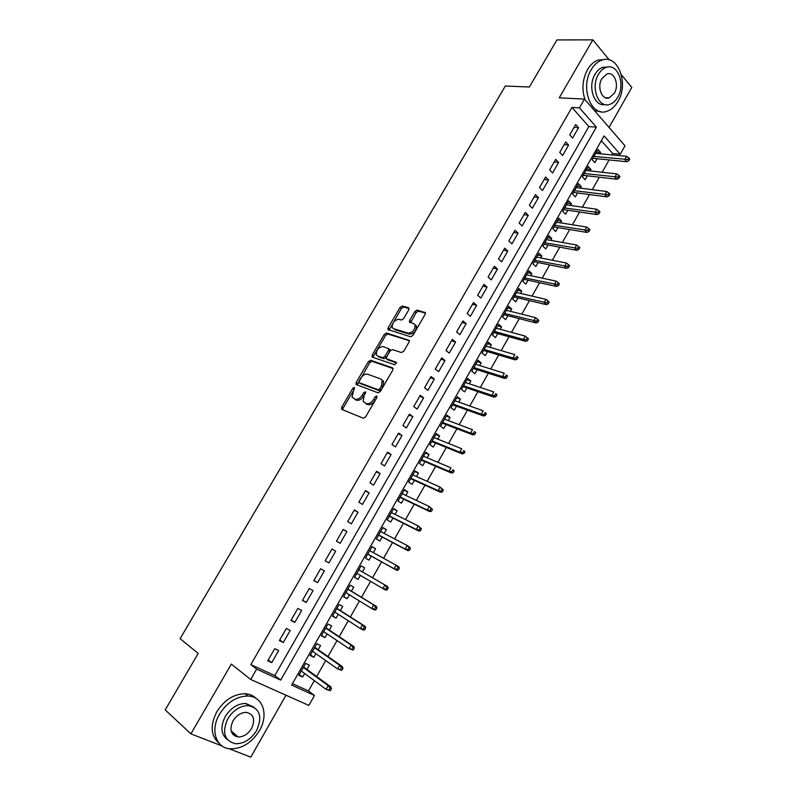 <?xml version="1.0" encoding="UTF-8"?>
<svg xmlns="http://www.w3.org/2000/svg" width="797" height="797" viewBox="0 0 797 797"><rect width="100%" height="100%" fill="white"/><g stroke="black" fill="none" stroke-linecap="round" stroke-linejoin="round"><path stroke-width="1.2" d="M354.326 387.362L352.782 388.288L341.744 407.157L341.863 409.419L363.332 418.236L365.614 416.911L376.881 397.504L376.752 395.9L375.148 396.846L373.693 399.347C371.402 402.784 368.971 404.209 366.401 403.631L363.143 401.489L364.07 395.631L365.713 391.895L363.83 392.513L362.386 394.983C360.124 398.38 357.733 399.795 355.223 399.227L352.065 397.165L354.326 387.362M354.456 388.866L343.138 408.124L342.79 409.797M377.001 397.275L375.088 400.343L373.693 399.347M365.594 393.011L363.771 395.97L362.386 394.983M234.418 735.79L236.221 735.322M408.771 309.804L408.542 307.712L402.316 305.998L400.084 307.383L388.119 327.856L387.83 329.52L410.624 336.792L412.926 335.398L425.14 314.357L425.419 312.723L417.12 310.083L414.838 311.497L409.658 320.374L409.379 322.038L413.703 323.622L415.098 324.897C415.107 329.799 412.796 332.538 408.184 333.116L393.479 328.663L392.174 327.457C392.154 322.665 394.405 319.956 398.928 319.318L401.359 320.025L403.621 318.631L408.771 309.804M579.459 107.854L584.5 99.097L624.987 145.811L620.205 154.279L604.076 135.908L291.632 685.071L314.476 695.482L308.857 705.415L250.696 679.472L256.644 669.131L280.693 680.09L596.375 127.121L579.459 107.854L571.937 107.416L250.816 664.608L256.644 669.131M250.696 679.472L231.319 664.08L190.911 733.858L165.208 709.898L198.214 653.44L180.122 638.686L505.328 86.026L529.387 87.012L556.904 39.94L592.829 39.85L559.235 97.842L584.5 99.097M370.605 360.254L368.383 361.609L356.219 382.401L356.359 384.612L378.097 392.811L380.388 391.457L392.801 370.077L392.592 367.835L370.605 360.254L371.96 361.27L369.738 362.615L357.225 384.941M372.229 355.024L384.293 334.391L386.525 333.016L409.319 340.399L409.03 342.102L403.78 351.168L401.469 352.553L392.363 349.584L390.092 350.959L386.625 356.907L386.336 358.65L396.268 362.296L394.804 364.817L372.398 357.186L372.229 355.024L373.584 356.03L385.628 335.417L384.293 334.391M609.047 127.42L631.792 87.431L621.361 74.699M609.237 59.895L592.829 39.85M190.911 733.858L222.044 745.972M229.038 748.692L250.776 757.15L286.003 695.223M599.892 153.761L600.639 152.446L596.435 152.048M600.639 152.446L597.929 149.408L592.111 159.639L594.841 162.658L597.073 158.713M590.159 170.907L590.966 169.482L586.781 169.014M590.966 169.482L588.216 166.483L582.368 176.765L585.137 179.743L587.369 175.798M580.365 188.132L581.232 186.598L577.078 186.07M581.232 186.598L578.463 183.639L572.585 193.98L575.374 196.919L577.616 192.974M570.532 205.447L571.459 203.813L567.325 203.215M571.459 203.813L568.65 200.894L562.742 211.285L565.571 214.184L567.813 210.229M560.64 222.861L561.636 221.118L557.521 220.45M561.636 221.118L558.787 218.229L552.849 228.679L555.708 231.538L557.96 227.583M550.697 240.365L551.753 238.502L547.669 237.775M551.753 238.502L548.874 235.663L542.906 246.163L545.806 248.983L548.047 245.018M540.705 257.959L541.821 255.986L537.766 255.199M541.821 255.986L538.911 253.187L532.904 263.747L535.843 266.517L538.095 262.552M530.653 275.642L531.838 273.56L527.813 272.704M531.838 273.56L528.889 270.801L522.852 281.411L525.821 284.15L528.082 280.175M520.561 293.426L521.806 291.224L517.801 290.297M521.806 291.224L518.827 288.504L512.75 299.174L515.759 301.874L518.02 297.899M510.399 311.298L511.714 308.987L507.739 307.991M511.714 308.987L508.695 306.307L502.598 317.037L505.637 319.687L507.898 315.712M500.197 329.271L501.572 326.84L497.627 325.774M501.572 326.84L498.523 324.21L492.387 334.989L495.465 337.599L497.726 333.614M489.936 347.333L491.38 344.792L487.455 343.656M491.38 344.792L488.292 342.202L482.125 353.041L485.234 355.601L487.505 351.616M479.615 365.494L481.129 362.834L477.234 361.629M481.129 362.834L478.001 360.284L471.804 371.183L474.952 373.703L477.224 369.718M469.244 383.755L470.828 380.976L466.962 379.701M470.828 380.976L467.66 378.465L461.433 389.424L464.611 391.905L466.883 387.91M458.813 402.116L460.467 399.217L456.631 397.862M460.467 399.217L457.269 396.747L451.002 407.765L454.22 410.206L456.492 406.201M448.332 420.577L450.046 417.548L446.25 416.124M450.046 417.548L446.808 415.127L440.512 426.206L443.77 428.597L446.051 424.592M437.792 439.137L439.575 435.979L435.8 434.485M439.575 435.979L436.298 433.608L429.972 444.746L433.269 447.087L435.541 443.082M427.192 457.797L429.055 454.519L425.309 452.945M429.055 454.519L425.737 452.188L419.371 463.386L422.709 465.687L424.98 461.672M416.532 476.556L418.465 473.149L414.749 471.505M418.465 473.149L415.107 470.868L408.712 482.125L412.089 484.377L414.37 480.362M405.822 495.415L407.825 491.888L404.139 490.165M407.825 491.888L404.428 489.647L397.992 500.964L401.409 503.176L403.69 499.151M395.043 514.384L397.125 510.728L393.469 508.924M397.125 510.728L393.688 508.536L387.222 519.913L390.679 522.075L392.961 518.05M384.214 533.452L386.366 529.666L382.749 527.783M386.366 529.666L382.889 527.524L376.383 538.961L379.88 541.073L382.171 537.048M373.325 552.63L375.546 548.705L371.96 546.742M375.546 548.705L372.04 546.612L365.494 558.119L369.031 560.181L371.322 556.147M362.376 571.887L364.667 567.853L361.111 565.81M360.393 575.384L358.112 579.389L354.575 577.307M349.365 594.791L347.143 598.706L343.637 596.545M351.417 591.185L353.738 587.11L350.142 585.108L343.527 596.744L347.143 598.706M338.287 614.308L336.115 618.133L332.638 615.882M340.399 610.582L342.74 606.467L339.104 604.515L332.449 616.22L336.115 618.133M327.139 633.934L325.017 637.66L321.58 635.329M329.32 630.088L331.682 625.934L328.005 624.031L321.311 635.797L325.017 637.66M315.931 653.67L313.859 657.306L310.461 654.885M318.172 649.704L320.563 645.51L316.847 643.657L310.113 655.493L313.859 657.306M274.736 648.658L267.762 660.813L271.727 662.656L278.681 650.541L274.736 648.658M286.312 628.504L279.378 640.589L283.294 642.482L290.208 630.437L286.312 628.504M297.819 608.46L290.925 620.474L294.8 622.427L301.674 610.452L297.819 608.46M309.266 588.535L302.412 600.48L306.237 602.482L313.072 590.577L309.266 588.535M320.643 568.719L313.829 580.595L317.614 582.657L324.409 570.811L320.643 568.719M331.96 549.013L325.176 560.819L328.922 562.931L335.676 551.155L331.96 549.013L335.676 551.155M343.208 529.417L336.473 541.163L340.17 543.325L346.884 531.609L343.208 529.417M354.406 509.931L347.691 521.607L351.357 523.828L358.032 512.172L354.406 509.931M365.524 490.553L358.859 502.17L362.476 504.431L369.121 492.855L365.524 490.553M376.592 471.286L369.957 482.843L373.534 485.154L380.139 473.627L376.592 471.286M387.601 452.128L381.006 463.615L384.533 465.976L391.108 454.519L387.601 452.128M398.54 433.07L391.985 444.497L395.471 446.898L402.007 435.511L398.54 433.07M409.419 414.121L402.903 425.478L406.35 427.939L412.846 416.612L409.419 414.121M420.248 395.282L413.753 406.57L417.17 409.08L423.635 397.813L420.248 395.282M431.008 376.533L424.552 387.77L427.929 390.321L434.355 379.113L431.008 376.533M441.707 357.893L435.292 369.071L438.629 371.661L445.015 360.513L441.707 357.893M452.357 339.353L445.971 350.471L449.269 353.111L455.625 342.023L452.357 339.353M462.947 320.922L456.601 331.97L459.849 334.66L466.175 323.632L462.947 320.922M473.478 302.581L467.162 313.57L470.379 316.299L476.666 305.341L473.478 302.581M483.948 284.35L477.672 295.279L480.85 298.048L487.097 287.149L483.948 284.35M494.359 266.208L488.123 277.077L491.261 279.896L497.477 269.047L494.359 266.208M504.72 248.166L498.514 258.975L501.612 261.834L507.809 251.045L504.72 248.166M515.031 230.223L508.855 240.973L511.913 243.872L518.07 233.142L515.031 230.223M525.283 212.371L519.136 223.07L522.165 226.009L528.281 215.339L525.283 212.371M535.474 194.617L529.367 205.257L532.356 208.246L538.443 197.626L535.474 194.617M545.616 176.964L539.539 187.544L542.488 190.573L548.545 180.012L545.616 176.964M555.698 159.39L549.651 169.92L552.58 172.989L558.597 162.478L555.698 159.39M565.731 141.926L559.723 152.396L562.602 155.495L568.6 145.054L565.731 141.926M250.816 664.608L274.796 675.567L588.863 126.574L571.937 107.416M572.585 138.1L578.542 127.709L575.713 124.541L569.735 134.962L572.585 138.1M292.449 683.637L308.489 690.959L314.327 680.638M316.668 676.514L325.704 660.554M327.965 656.549L337.011 640.579M339.213 636.693L348.249 620.724M350.391 616.948L359.437 600.968M361.499 597.312L370.555 581.332M372.558 577.785L381.574 561.855M383.596 558.298L392.513 542.528M394.575 538.892L403.402 523.31M405.504 519.594L414.221 504.192M416.363 500.406L424.98 485.174M427.162 481.318L435.69 466.265M437.912 462.34L446.33 447.466M448.591 443.471L456.92 428.756M459.221 424.691L467.45 410.156M469.792 406.022L477.931 391.656M480.302 387.462L488.342 373.255M490.763 368.991L498.703 354.954M501.154 350.62L509.014 336.752M511.505 332.349L519.265 318.641M521.786 314.177L529.457 300.628M532.017 296.105L539.599 282.716M542.199 278.133L549.691 264.893M552.321 260.25L559.723 247.17M562.393 242.457L569.706 229.536M572.405 224.764L579.628 212.002M582.368 207.17L589.511 194.548M592.281 189.666L599.334 177.193M602.133 172.252L609.107 159.928M611.947 154.927L612.714 153.562L601.346 140.7M306.975 669.43L309.385 665.186L305.62 663.393L298.855 675.288L302.641 677.052L304.653 673.505M358.112 579.389L354.535 577.377L361.121 565.81L364.667 567.853M612.714 153.562L620.205 154.279M308.489 690.959L314.476 695.482M274.796 675.567L280.693 680.09M588.863 126.574L596.375 127.121M302.641 677.052L299.273 674.551M271.727 662.656L268.22 660.016M283.294 642.482L279.747 639.931M294.8 622.427L291.214 619.966M306.237 602.482L302.611 600.121M317.614 582.657L313.948 580.375M328.922 562.931L325.226 560.749M346.884 531.609L343.128 529.567M358.032 512.172L354.237 510.219M369.121 492.855L365.285 490.972M380.139 473.627L376.274 471.844M391.108 454.519L387.203 452.816M402.007 435.511L398.072 433.887M412.846 416.612L408.881 415.068M423.635 397.813L419.63 396.348M434.355 379.113L430.32 377.738M445.015 360.513L440.95 359.218M455.625 342.023L451.52 340.807M466.175 323.632L462.041 322.486M476.666 305.341L472.501 304.275M487.097 287.149L482.902 286.153M497.477 269.047L493.253 268.141M507.809 251.045L503.545 250.208M518.07 233.142L513.786 232.385M528.281 215.339L523.968 214.652M538.443 197.626L534.1 197.008M548.545 180.012L544.172 179.464M558.597 162.478L554.204 162.01M568.6 145.054L564.166 144.646M578.542 127.709L574.089 127.371M363.771 395.97C361.509 399.357 359.118 400.771 356.608 400.214L354.834 399.506M375.088 400.343C372.797 403.77 370.366 405.195 367.796 404.617L365.972 403.9M393.16 368.593L371.96 361.27M359.009 381.076L359.108 382.62L378.216 389.763L379.81 388.816L381.345 386.186L382.271 380.438L380.747 378.964L367.626 374.231C365.116 373.733 362.735 375.158 360.513 378.505L359.009 381.076M360.264 383.447L359.108 382.62M382.122 379.97L383.636 381.454L382.719 387.193L381.195 389.823L379.591 390.759L360.483 383.616M409.399 340.737L387.86 334.053L385.628 335.417M387.78 359.826L396.677 363.004M383.088 346.565C378.535 347.153 376.284 349.903 376.343 354.804L377.589 355.99L382.66 357.704L384.911 356.339L388.378 350.391L388.657 348.678L383.088 346.565M389.334 349.196L390.012 349.714L389.723 351.427L386.266 357.355L384.005 358.72L378.944 357.006M373.584 356.03L373.215 357.454M415.028 324.678L416.423 325.963C416.433 330.855 414.131 333.594 409.519 334.172L394.804 329.699M425.498 313.111L418.435 311.159L416.144 312.563L410.614 322.715M409.13 308.578L403.631 307.054L401.399 308.449L389.075 330.197M330.357 690.72L331.502 688.678L329.978 687.96L328.832 690.013L330.357 690.72L326.112 689.335L328.195 685.659L330.934 686.944L303.587 666.959M329.978 687.96L328.195 685.659L303.308 667.458M328.832 690.013L326.112 689.335L301.286 671.024M330.934 686.944L331.502 688.678M219.544 714.162C210.029 729.863 215.897 748.164 230.243 748.831C241.999 748.901 251.742 742.814 259.473 730.58C268.928 714.829 262.95 696.269 247.897 696.03C236.599 696.249 227.155 702.287 219.544 714.162M256.305 698.58C253.376 695.612 249.64 693.998 245.097 693.739C233.82 693.938 224.395 699.945 216.804 711.771C209.93 725.439 210.727 735.98 219.185 743.392M227.374 739.596C220.928 734.346 220.231 726.645 225.272 716.513C230.761 707.935 237.596 703.582 245.775 703.452L254.094 707.268M227.812 718.725C221.775 732.523 224.375 740.861 235.603 743.74C244.041 743.74 251.035 739.347 256.604 730.54C262.661 716.633 259.912 708.324 248.365 705.594C240.166 705.734 233.322 710.107 227.812 718.725M251.573 728.478C255.478 719.532 253.725 714.162 246.313 712.388C241.013 712.468 236.579 715.288 233.023 720.867C229.128 729.763 230.821 735.143 238.094 736.976C243.503 736.956 247.997 734.127 251.573 728.478M232.854 734.436L234.995 734.246M591.205 69.708C579.857 87.859 591.314 117.289 606.806 111.351C611.229 109.926 614.935 106.639 617.934 101.508C629.092 83.695 617.974 53.817 601.894 60.104C597.68 61.578 594.114 64.776 591.205 69.708M604.256 59.556L598.188 60.054C593.974 61.508 590.418 64.706 587.519 69.618C582.388 79.471 581.591 89.543 585.118 99.814M594.492 110.634L600.569 111.63M604.863 104.537C594.154 106.828 587.379 86.524 595.04 74.26C597.142 70.684 599.723 68.373 602.771 67.327L607.543 67.058M598.457 74.35C590.288 87.431 598.487 108.721 609.705 104.397C612.873 103.361 615.533 101 617.685 97.314C625.755 84.412 617.725 62.893 606.208 67.396C603.15 68.452 600.559 70.774 598.457 74.35M614.318 93.289C619.528 84.96 614.338 71.112 606.945 74.001L601.924 78.495C596.674 86.903 601.934 100.651 609.207 97.842L614.318 93.289M341.833 670.327L342.979 668.294L341.475 667.557L340.329 669.6L341.833 670.327L337.609 668.952L339.671 665.296L342.381 666.611L314.765 647.323M341.475 667.557L339.671 665.296L314.536 647.722M340.329 669.6L337.609 668.952L312.524 651.259M342.381 666.611L342.979 668.294M353.25 650.053L354.386 648.031L352.902 647.274L351.766 649.296L353.25 650.053L349.036 648.678L351.088 645.042L353.758 646.407L325.873 627.787M352.902 647.274L351.088 645.042L325.694 628.086M351.766 649.296L349.036 648.678L323.692 631.613M353.758 646.407L354.386 648.031M364.608 629.899L365.733 627.887L364.269 627.109L363.133 629.122L364.608 629.899L363.043 629.919L360.393 628.524L362.436 624.918L365.076 626.312L336.912 608.37M364.269 627.109L362.436 624.918L336.802 608.569M363.133 629.122L360.393 628.524L334.81 612.076M365.076 626.312L365.733 627.887M375.885 609.854L377.011 607.852L375.556 607.055L374.431 609.057L375.885 609.854L374.311 609.924L371.691 608.49L373.723 604.893L376.333 606.338L347.9 589.043M375.556 607.055L373.723 604.893L347.841 589.152M374.431 609.057L371.691 608.49L345.858 592.639M376.333 606.338L377.011 607.852M387.113 589.919L388.229 587.937L386.794 587.11L385.678 589.103L387.113 589.919L385.519 590.029L382.929 588.565L384.941 584.988L387.521 586.462L358.829 569.835M386.794 587.11L384.941 584.988L358.819 569.845M385.678 589.103L382.929 588.565L356.847 573.312M387.521 586.462L388.229 587.937M398.271 570.104L399.387 568.122L397.962 567.285L396.846 569.267L398.271 570.104L396.657 570.253L394.097 568.749L396.099 565.193L369.738 550.647M397.962 567.285L396.099 565.193L398.649 566.707L399.387 568.122M396.846 569.267L394.097 568.749L367.776 554.094M396.657 570.253L367.746 554.154M409.369 550.398L410.475 548.426L409.07 547.569L407.964 549.532L409.369 550.398L407.735 550.597L405.205 549.053L407.197 545.517L380.597 531.549M409.07 547.569L407.197 545.517L409.718 547.061L410.475 548.426M407.964 549.532L405.205 549.053L378.645 534.986M407.735 550.597L378.565 535.136M420.398 530.792L421.503 528.839L420.119 527.963L419.013 529.915L420.398 530.792L418.744 531.041L416.253 529.457L418.236 525.94L391.397 512.561M420.119 527.963L418.236 525.94L421.503 528.839M419.013 529.915L416.253 529.457L389.464 515.978M418.744 531.041L389.325 516.217M431.376 511.305L432.462 509.363L431.097 508.466L430.001 510.409L431.376 511.305L429.703 511.594L427.232 509.98L429.204 506.484L402.146 493.672M431.097 508.466L429.204 506.484L432.462 509.363M430.001 510.409L427.232 509.98L400.214 497.069M429.703 511.594L400.024 497.398M442.285 491.928L443.371 489.996L442.016 489.079L440.93 491.012L442.285 491.928L440.592 492.257L438.151 490.603L440.113 487.126L412.826 474.892M442.016 489.079L440.113 487.126L443.371 489.996M440.93 491.012L438.151 490.603L410.903 478.26M440.592 492.257L410.664 478.688M453.134 472.661L454.22 470.738L452.885 469.802L451.799 471.724L453.134 472.661L451.421 473.029L449.02 471.336L450.963 467.879L423.456 456.203M452.885 469.802L454.22 470.738M451.799 471.724L449.02 471.336L421.543 459.56M451.421 473.029L421.254 460.068M463.924 453.493L465 451.59L463.685 450.624L462.599 452.537L463.924 453.493L462.19 453.901L459.819 452.178L461.752 448.741L434.016 437.623M463.685 450.624L465 451.59M462.599 452.537L459.819 452.178L432.123 440.96M462.19 453.901L431.785 441.558M474.653 434.445L475.729 432.542L474.424 431.566L473.348 433.468L474.653 434.445L472.91 434.883L470.559 433.13L472.482 429.713L444.527 419.142M474.424 431.566L475.729 432.542M473.348 433.468L470.559 433.13L442.644 422.46M472.91 434.883L442.255 423.137M485.323 415.486L486.389 413.603L485.104 412.597L484.038 414.49L485.323 415.486L483.56 415.974L481.239 414.181L483.151 410.784L454.987 400.752M485.104 412.597L486.389 413.603M484.038 414.49L481.239 414.181L453.104 404.059M483.56 415.974L452.676 404.826M495.943 396.637L496.999 394.764L495.724 393.748L494.668 395.621L495.943 396.637L494.15 397.165L491.859 395.342L493.771 391.955L465.388 382.47M495.724 393.748L496.999 394.764M494.668 395.621L491.859 395.342L463.515 385.758M494.15 397.165L463.037 386.605M506.493 377.898L507.55 376.025L506.284 374.988L505.238 376.861L506.493 377.898L504.69 378.455L502.429 376.602L504.322 373.235L475.729 364.279M506.284 374.988L507.55 376.025M505.238 376.861L502.429 376.602L473.876 367.547M504.69 378.455L473.338 368.483M516.994 359.258L518.04 357.395L516.795 356.339L515.749 358.202L516.994 359.258L515.171 359.855L512.929 357.963L514.822 354.615L486.021 346.187M516.795 356.339L518.04 357.395M515.749 358.202L512.929 357.963L484.168 349.435M515.171 359.855L483.59 350.461M527.425 340.717L528.471 338.864L527.245 337.798L526.199 339.642L527.425 340.717L525.592 341.345L523.38 339.432L525.253 336.105L496.252 328.195M526.199 339.642L523.38 339.432L494.419 331.422M525.592 341.345L493.791 332.528M525.253 336.105L527.245 337.798M537.816 322.277L538.842 320.434L537.636 319.348L536.6 321.191L537.816 322.277L535.963 322.944L533.771 320.992L535.644 317.684L506.434 310.292M536.6 321.191L504.601 313.51M535.963 322.944L503.933 314.685M535.644 317.684L537.636 319.348M548.137 303.936L549.163 302.103L547.967 300.997L546.941 302.83L548.137 303.936L546.264 304.643L544.112 302.661L545.965 299.373L516.556 292.489M546.941 302.83L514.742 295.687M546.264 304.643L514.025 296.942M545.965 299.373L547.967 300.997M558.408 285.695L559.434 283.871L558.249 282.756L557.223 284.569L558.408 285.695L556.525 286.442L554.393 284.429L556.236 281.152L526.628 274.776M557.223 284.569L524.824 277.954M556.525 286.442L524.057 279.299M556.236 281.152L558.249 282.756M568.62 267.553L569.646 265.74L568.47 264.604L567.454 266.417L568.62 267.553L566.717 268.34L564.615 266.288L566.448 263.03L536.65 257.162M567.454 266.417L534.857 260.32M566.717 268.34L534.05 261.735M566.448 263.03L568.47 264.604M578.781 249.511L579.798 247.708L578.642 246.552L577.626 248.355L578.781 249.511L576.869 250.328L574.786 248.246L576.61 245.018L546.622 239.628M577.626 248.355L544.829 242.776M576.869 250.328L543.982 244.271M576.61 245.018L578.642 246.552M588.883 231.558L589.9 229.775L588.754 228.6L587.748 230.393L588.883 231.558L586.951 232.415L584.898 230.303L586.712 227.085L556.535 222.194M587.748 230.393L554.752 225.332M586.951 232.415L553.865 226.896M586.712 227.085L588.754 228.6M598.936 213.716L599.942 211.932L598.816 210.737L597.81 212.52L598.936 213.716L596.993 214.602L594.961 212.46L596.764 209.262L566.398 204.849M597.81 212.52L564.625 207.967M596.993 214.602L563.688 209.611M596.764 209.262L598.816 210.737M608.938 195.952L609.934 194.189L608.818 192.974L607.822 194.747L608.938 195.952L606.975 196.879L604.973 194.707L606.766 191.529L576.211 187.594M607.822 194.747L574.448 190.692M606.975 196.879L573.471 192.416M606.766 191.529L608.818 192.974M618.88 178.299L619.877 176.535L618.771 175.31L617.785 177.073L618.88 178.299L616.898 179.255L614.925 177.054L616.709 173.885L585.974 170.428M617.785 177.073L584.221 173.517M616.898 179.255L583.195 175.31M616.709 173.885L618.771 175.31M628.773 160.725L629.76 158.972L628.674 157.736L627.687 159.49L628.773 160.725L626.781 161.721L624.828 159.49L626.601 156.342L595.688 153.353M627.687 159.49L593.944 156.421M626.781 161.721L592.878 158.294M626.601 156.342L628.674 157.736M354.157 389.275L352.782 388.288M376.533 397.842L375.148 396.846M365.205 393.509L363.83 392.513M356.608 400.214L355.223 399.227M367.796 404.617L366.401 403.631M343.138 408.124L341.744 407.157M357.594 383.397L356.219 382.401M369.738 362.615L368.383 361.609M379.591 390.759L378.216 389.763M381.195 389.823L379.81 388.816M382.719 387.193L381.345 386.186M387.86 334.053L386.525 333.016M388.179 360.124L386.824 359.108M384.005 358.72L382.66 357.704M386.266 357.355L384.911 356.339M389.723 351.427L388.378 350.391M409.519 334.172L408.184 333.116M410.983 321.44L409.658 320.374M416.144 312.563L414.838 311.497M418.435 311.159L417.12 310.083M425.389 312.643L424.881 312.235M389.444 328.892L388.119 327.856M401.399 308.449L400.084 307.383M403.631 307.054L402.316 305.998M342.321 409.608L341.445 409M356.687 384.742L355.93 384.194M383.636 381.454L382.271 380.438M390.012 349.714L388.657 348.678M372.627 357.255L371.94 356.747M416.423 325.963L415.098 324.897M410.007 322.546L409.379 322.038M388.458 330.008L387.83 329.52M231.09 730.809L238.094 736.976M245.775 703.452L248.365 705.594M247.897 696.03L245.097 693.739M605.212 97.652L609.207 97.842M602.771 67.327L606.208 67.396M601.894 60.104L598.188 60.054"/></g></svg>
